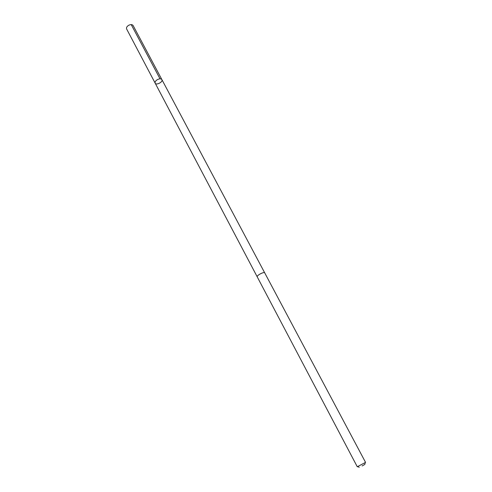 <?xml version="1.0" encoding="UTF-8"?>
<svg xmlns="http://www.w3.org/2000/svg" width="492" height="492" viewBox="0 0 492 492"><rect width="100%" height="100%" fill="white"/><g stroke="black" fill="none" stroke-linecap="round" stroke-linejoin="round"><path stroke-width="0.74" d="M157.569 79.538C159.66 78.579 161.099 78.603 161.886 79.606C163.295 81.887 156.265 85.614 155.171 83.16C154.783 81.936 155.583 80.725 157.569 79.538C159.66 78.579 161.099 78.603 161.886 79.606L133.111 25.529C132.274 24.416 130.841 24.317 128.812 25.227C126.899 26.39 126.167 27.638 126.616 28.966L155.171 83.16C154.783 81.936 155.583 80.725 157.569 79.538M264.733 272.894C264.179 271.393 256.295 275.569 257.224 276.867L357.272 466.76L365.556 462.382L264.733 272.894M362.124 465.955L364.818 464.442L362.124 465.955M160.023 78.831L131.216 24.6M264.702 272.851L161.886 79.606M257.205 276.824L155.171 83.16M364.843 464.331L365.255 462.615M359.289 467.277L357.641 466.65"/></g></svg>
